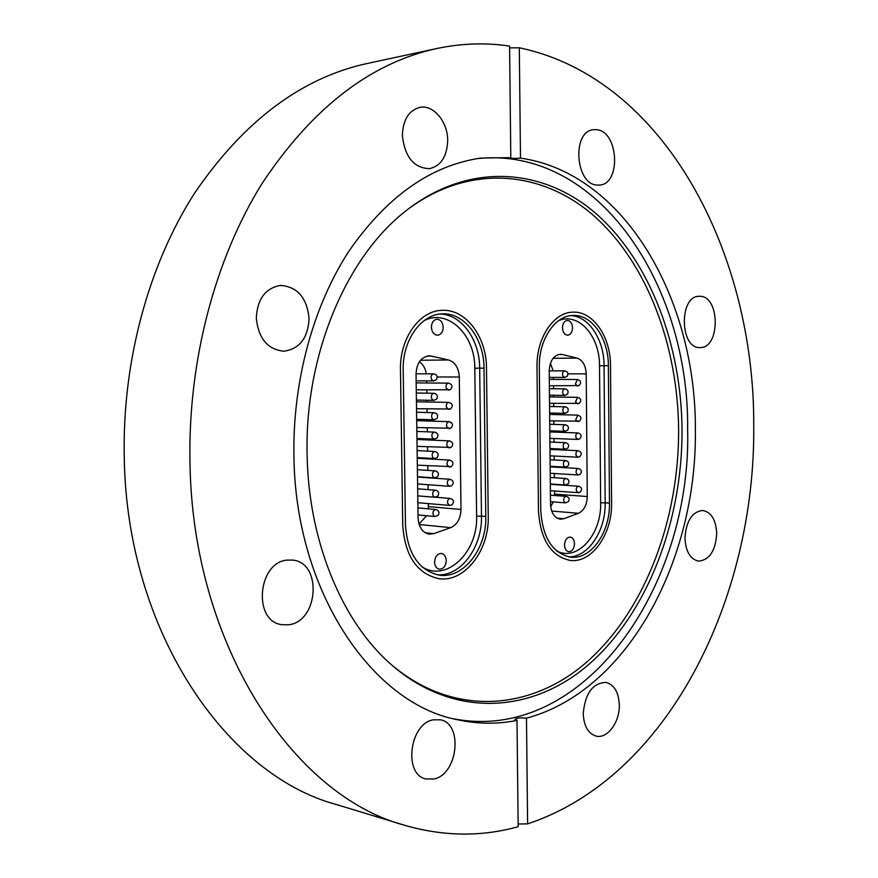 <?xml version="1.0" encoding="UTF-8"?>
<svg xmlns="http://www.w3.org/2000/svg" width="878" height="878" viewBox="0 0 878 878"><rect width="100%" height="100%" fill="white"/><g stroke="black" fill="none" stroke-linecap="round" stroke-linejoin="round"><path stroke-width="1.32" d="M682.041 430.132C682.316 520.709 648.348 611.659 589.873 663.494C531.64 714.824 449.042 719.85 385.53 659.367C339.577 615.708 308.266 537.61 307.113 454.233C304.721 355.733 345.669 258.615 404.187 212.213C467.908 160.893 544.031 167.457 597.336 214.781C650.774 262.676 681.361 345.504 682.041 430.132M407.469 209.59C470.74 162.298 544.744 170.881 596.502 218.15C648.348 266.001 677.948 347.172 678.628 430.099C678.903 518.942 645.999 608.125 589.16 659.927C532.507 711.191 452.027 718.445 388.592 662.253M476.886 158.666C598.116 145.353 689.384 285.712 687.639 429.331C691.765 585.593 584.485 744.138 453.52 718.786M402.365 135.442C404.802 157.008 413.856 168.082 429.529 168.664C441.008 165.865 447.067 156.493 447.692 140.557C447.846 121.91 433.502 104.449 419.871 107.368C408.808 110.419 402.969 119.77 402.365 135.442M596.678 129.692L593.341 129.714C571.655 131.338 575.408 184.621 597.139 185.071L599.652 185.06C621.328 183.974 618.595 131.283 596.678 129.692M699.81 296.292L699.107 296.303C678.749 295.842 679.802 349.148 700.062 347.556L700.128 347.556C720.443 348.412 720.158 295.721 699.81 296.292M684.95 538.005C685.707 551.527 690.251 559.242 698.581 561.13C709.446 560.043 715.504 550.879 716.733 533.648C715.998 519.985 711.367 512.258 702.828 510.458C692.16 511.665 686.201 520.852 684.95 538.005M583.233 713.638C583.859 726.161 588.172 733.657 596.173 736.115C607.4 739.056 619.813 722.089 619.308 705.001C618.705 692.292 614.271 684.752 606.007 682.404C592.694 682.941 585.11 693.346 583.233 713.638M433.293 719.828C409.587 723.406 403.123 774.561 425.907 778.962L434.105 778.951C458.02 774.187 463.299 723.527 440.339 719.806L433.293 719.828M287.479 560.076C257.836 561.744 252.469 621.196 281.717 624.675L288.664 624.763C318.626 621.657 322.336 562.557 292.758 560.109L287.479 560.076M256.288 318.099C258.428 338.458 267.603 349.488 283.835 351.211C299.563 348.983 307.98 338.096 309.089 318.549C306.971 297.752 297.455 286.7 280.521 285.416C265.441 288.072 257.364 298.959 256.288 318.099M526.482 718.171C520.456 717.513 516.626 717.93 515.002 719.4L516.999 720.388C497.365 724.339 477.489 724.109 457.372 719.708C372.502 703.838 295.085 591.607 293.921 455.452C292.692 380.778 313.38 305.764 348.807 251.36C386.759 196.529 430.747 165.437 480.793 158.073L508.779 157.645C510.458 158.402 514.365 158.556 520.5 158.117C625.169 172.999 696.133 300.32 695.365 429.572C697.242 558.847 628.593 690.821 526.482 718.171L527.612 823.882C668.838 777.019 755.497 597.611 753.741 425.808C754.729 254.236 665.359 78.285 519.315 47.796L509.602 47.895M510.798 157.085L509.58 46.106C485.885 42.517 461.652 43.307 436.893 48.499L367.103 63.512C301.373 77.835 243.908 120.999 194.707 192.984C148.7 264.519 122.152 361.363 124.259 457.603C126.794 631.37 226.425 775.054 336.197 804.467L404.506 825.232C443.379 836.514 481.265 836.997 518.163 826.703L516.999 720.388M436.893 48.499C370.582 62.909 312.327 107.862 262.138 183.381C215.242 258.472 187.958 360.649 189.977 462.157C192.337 645.56 293.856 795.896 404.506 825.232M527.612 823.882L518.141 823.992M520.5 158.117L519.315 47.796M486.489 368.123L488.245 516.242C489.353 550.451 464.462 582.882 438.704 578.646C416.973 573.641 404.988 555.928 402.75 525.494L400.478 369.836C399.556 338.513 419.607 310.538 442.007 310.34C465.713 308.782 486.631 336.889 486.489 368.123L488.245 516.242C489.353 550.451 464.462 582.882 438.704 578.646C416.973 573.641 404.988 555.928 402.75 525.494L400.478 369.836C399.556 338.513 419.607 310.538 442.007 310.34C465.713 308.782 486.631 336.889 486.489 368.123M610.506 365.654L611.593 502.907C612.405 534.054 591.739 563.533 570.063 560.405C550.934 556.169 540.398 539.641 538.466 510.809L536.996 367.114C536.293 338.096 553.601 312.206 572.818 312.173C592.99 310.9 610.715 336.834 610.506 365.654L611.593 502.907C612.405 534.054 591.739 563.533 570.063 560.405C550.934 556.169 540.398 539.641 538.466 510.809L536.996 367.114C536.293 338.096 553.601 312.206 572.818 312.173C592.99 310.9 610.715 336.834 610.506 365.654M446.254 560.57C445.98 556.476 444.356 554.095 441.371 553.436C437.299 553.678 435.038 556.564 434.577 562.096C434.851 566.167 436.465 568.538 439.417 569.218C443.511 568.999 445.794 566.112 446.254 560.57M443.171 327.274C442.731 322.314 440.668 319.636 436.992 319.241C433.523 319.822 431.658 322.478 431.383 327.22C431.833 332.158 433.875 334.836 437.518 335.242C441.019 334.694 442.896 332.038 443.171 327.274M420.518 360.243L448.526 359.98L431.328 356.106L426.763 356.161M448.526 359.98C455.122 362.164 458.711 367.838 459.304 377.002L437.178 376.969M428.354 503.61L428.398 506.595L460.994 509.459L459.304 377.002M460.994 509.459C460.632 518.602 457.208 524.671 450.721 527.656L419.124 524.484M425.171 532.748L433.743 533.648L450.721 527.656M433.743 533.648L429.353 534.186C422.516 532.748 418.751 527.349 418.071 517.987L416.04 373.907C416.71 363.053 421.045 357.039 429.046 355.864L431.328 356.106M485.775 516.505C486.818 548.64 463.452 579.063 439.307 575.145C418.85 570.47 407.568 553.82 405.471 525.198L403.211 369.781C402.344 340.335 421.21 314.039 442.292 313.896C464.506 312.491 484.14 338.842 484.008 368.167L485.775 516.505L481.473 516.121C482.428 547.104 460.665 576.78 437.178 574.783M426.664 380.876L426.697 382.995M426.785 389.931L426.829 393.168M426.927 400.236L426.949 402.003M427.048 408.939L427.103 412.517M427.191 419.585L427.213 420.979M427.312 427.915L427.366 431.833M427.465 438.901L427.476 439.933M427.575 446.869L427.63 451.127M427.729 458.195L427.74 458.865M427.827 465.801L427.893 470.388M428.091 484.722L428.157 489.639M426.346 373.808C425.413 368.365 423.086 364.359 419.366 361.78M418.982 524.067L426.609 515.759M428.31 508.845L428.398 506.595M574.497 543.734C574.267 539.86 572.84 537.632 570.217 537.073C566.793 537.369 564.894 540.025 564.51 545.04C564.741 548.904 566.167 551.121 568.757 551.691C572.204 551.417 574.113 548.761 574.497 543.734M572.544 327.834C572.182 323.258 570.437 320.788 567.309 320.404C564.324 320.92 562.71 323.378 562.458 327.79C562.82 332.345 564.565 334.814 567.66 335.209C570.667 334.705 572.291 332.246 572.544 327.834M553.063 358.323L577.033 358.092L562.326 354.492L558.43 354.536M577.033 358.092C582.663 360.112 585.725 365.369 586.208 373.852L567.989 373.863M554.534 491L554.567 494.127L587.272 496.52L586.208 373.852M587.272 496.52C586.932 504.993 583.98 510.579 578.415 513.29L551.713 511.051M557.036 518.108L563.874 518.711L578.415 513.29M563.874 518.711L560.384 519.205C554.402 517.976 551.11 512.939 550.528 504.104L549.211 370.933C549.826 360.891 553.546 355.338 560.373 354.262L562.326 354.492M609.475 503.127C610.232 532.397 590.839 560.054 570.502 557.157C552.503 553.195 542.593 537.665 540.782 510.557L539.322 367.07C538.664 339.797 554.929 315.465 573.016 315.465C591.926 314.291 608.564 338.623 608.377 365.698L609.475 503.127L605.161 502.809C605.853 530.85 588.008 557.717 568.362 556.817M553.425 377.397L553.447 379.417M553.513 385.837L553.535 388.734M553.601 395.254L553.623 396.988M553.678 403.408L553.711 406.58M553.777 413.099L553.788 414.548M553.853 420.968L553.886 424.403M553.952 430.911L553.963 432.086M554.018 438.495L554.062 442.205M554.117 448.713L554.128 449.602M554.194 456.022L554.227 459.984M554.292 466.503L554.303 467.107M554.358 473.516L554.402 477.742M553.162 370.867L550.44 363.251M550.693 506.694L553.272 501.898M554.534 495.477L554.567 494.127M421.769 566.628C446.178 583.014 478.159 552.284 476.611 516.165L474.8 368.244C475.272 334.77 447.528 307.893 423.734 320.898M440.141 314.061C461.543 314.302 479.761 339.973 479.684 368.189L484.008 368.167M474.8 368.244L479.684 368.189L481.473 516.121L476.611 516.165M416.951 438.451L434.281 439.187L432.459 438.056C431.285 434.895 431.987 432.92 434.566 432.108L416.852 431.427M450.271 447.615L449.141 447.912L446.924 445.794C446.496 442.962 447.352 441.327 449.47 440.888L416.962 439.472M416.677 419.267L434.072 419.783L432.195 418.63C431.021 415.492 431.713 413.516 434.259 412.693L416.578 412.254M416.402 400.061L433.853 400.357L431.932 399.172C430.758 396.066 431.427 394.09 433.951 393.267L416.304 393.037M416.139 380.832L433.633 380.909L431.669 379.702C430.494 376.607 431.153 374.643 433.644 373.808L416.04 373.808M417.215 457.603L434.5 458.568L432.722 457.449C431.548 454.277 432.261 452.291 434.873 451.49L417.116 450.59M417.489 476.743L434.72 477.917L432.986 476.831C431.811 473.637 432.547 471.64 435.192 470.86L417.39 469.719M417.763 495.861L434.928 497.255L433.249 496.18C432.075 492.964 432.821 490.967 435.499 490.198L417.654 488.826M418.027 514.947L435.148 516.56L433.512 515.518C432.338 512.28 433.095 510.272 435.795 509.514L417.928 507.912M450.019 428.409L448.932 428.683L446.661 426.543C446.243 423.734 447.078 422.099 449.174 421.659L416.699 420.65M449.766 409.17L448.735 409.433L446.408 407.26C445.98 404.473 446.803 402.859 448.877 402.398L416.435 401.806M449.514 389.898L448.526 390.161L446.156 387.966C445.728 385.201 446.529 383.587 448.581 383.115L416.161 382.929M450.513 466.811L449.349 467.107L447.176 465.033C446.748 462.168 447.615 460.522 449.766 460.105L417.226 458.272M417.588 483.943L449.558 486.291L447.429 484.239C447.012 481.342 447.89 479.695 450.052 479.289L417.489 477.05M417.851 502.71L449.766 505.443L447.681 503.423C447.264 500.504 448.153 498.847 450.348 498.452L435.532 497.244M556.696 550.956C577.285 562.063 601.704 534.384 600.651 502.853L599.52 365.775C599.915 336.296 578.503 311.822 558.595 320.679M570.854 315.641C588.951 316.245 604.185 339.841 604.053 365.72L608.377 365.698M599.52 365.775L604.053 365.72L605.161 502.809L600.651 502.853M549.804 430.769L565.103 431.307L563.522 430.242C562.524 427.345 563.127 425.512 565.322 424.754L549.738 424.272M549.88 438.341L577.79 439.439L575.858 437.464C575.507 434.862 576.231 433.348 578.031 432.942L549.815 431.943M549.628 413L564.971 413.362L563.358 412.276C562.359 409.389 562.941 407.568 565.114 406.799L549.562 406.492M549.452 395.199L564.828 395.396L563.182 394.299C562.183 391.423 562.765 389.612 564.916 388.833L549.387 388.702M549.277 377.386L564.697 377.419L563.017 376.289C562.019 373.435 562.589 371.624 564.708 370.845L549.211 370.878M549.979 448.526L565.234 449.218L563.687 448.186C562.699 445.267 563.303 443.434 565.52 442.677L549.913 442.029M550.155 466.262L565.366 467.129L563.863 466.097C562.864 463.167 563.489 461.334 565.717 460.588L550.089 459.765M550.33 483.987L565.509 485.007L564.027 483.997C563.028 481.056 563.665 479.212 565.926 478.477L550.265 477.478M550.506 501.678L565.641 502.864L564.203 501.887C563.204 498.923 563.841 497.069 566.123 496.344L550.44 495.181M578.558 421.385L577.658 421.649L575.705 419.651L577.834 415.14L549.65 414.449M578.404 403.584L577.537 403.836L575.54 401.817L577.647 397.328L549.474 396.933M578.24 385.76L577.406 386.002L575.375 383.96L577.45 379.483L549.299 379.395M550.056 455.814L577.911 457.208L576.023 455.265C575.672 452.631 576.407 451.116 578.218 450.721L549.99 449.415M550.221 473.264L578.042 474.954L576.177 473.033C575.836 470.388 576.572 468.874 578.415 468.468L550.166 466.866M550.396 490.703L578.163 492.69L576.341 490.791C576.001 488.124 576.747 486.599 578.602 486.214L550.33 484.305M434.281 439.187L437.156 437.924C438.66 434.939 437.804 432.997 434.566 432.108M417.061 446.364L451.051 447.451C453.728 444.487 453.202 442.303 449.47 440.888M434.072 419.783L436.882 418.532C438.407 415.514 437.529 413.571 434.259 412.693M433.853 400.357L436.607 399.117C438.155 396.066 437.266 394.112 433.951 393.267M433.633 380.909L436.333 379.68C437.902 376.596 437.003 374.632 433.644 373.808M434.5 458.568L437.42 457.295C438.912 454.332 438.067 452.4 434.873 451.49M434.72 477.917L437.694 476.633C439.165 473.703 438.331 471.782 435.192 470.86M434.928 497.255L437.957 495.96C439.417 493.063 438.594 491.142 435.499 490.198M435.148 516.56L438.232 515.254C439.669 512.39 438.868 510.469 435.795 509.514M416.798 427.542L450.776 428.234C453.487 425.248 452.949 423.053 449.174 421.659M416.534 408.698L450.502 409.005C453.257 405.987 452.708 403.792 448.877 402.398M416.26 389.832L450.227 389.744C453.015 386.704 452.466 384.498 448.581 383.115M417.324 465.164L451.325 466.646C453.97 463.705 453.443 461.521 449.766 460.105M449.558 486.291L451.599 485.808C454.2 482.889 453.696 480.716 450.052 479.289M449.766 505.443L451.874 504.949C454.442 502.062 453.937 499.889 450.348 498.452M565.103 431.307L567.803 430.044C569.098 427.29 568.275 425.523 565.322 424.754M577.79 439.439L579.612 438.956C582.004 436.19 581.477 434.182 578.031 432.942M564.971 413.362L567.627 412.111C568.944 409.324 568.11 407.557 565.114 406.799M564.828 395.396L567.451 394.156C568.779 391.347 567.934 389.569 564.916 388.833M564.697 377.419L567.276 376.179C568.615 373.348 567.77 371.57 564.708 370.845M565.234 449.218L567.978 447.956C569.262 445.223 568.439 443.467 565.52 442.677M565.366 467.129L568.154 465.856C569.427 463.145 568.615 461.389 565.717 460.588M565.509 485.007L568.318 483.723C569.581 481.034 568.779 479.289 565.926 478.477M565.641 502.864L568.494 501.579C569.745 498.913 568.955 497.167 566.123 496.344M549.705 420.847L579.425 421.177C581.851 418.389 581.324 416.381 577.834 415.14M549.54 403.331L579.25 403.386C581.697 400.577 581.17 398.557 577.647 397.328M549.365 385.804L579.063 385.563C581.554 382.731 581.016 380.712 577.45 379.483M577.911 457.208L579.787 456.725C582.147 453.97 581.62 451.972 578.218 450.721M578.042 474.954L579.974 474.46C582.301 471.727 581.774 469.73 578.415 468.468M578.163 492.69L580.149 492.185C582.443 489.474 581.927 487.477 578.602 486.214"/></g></svg>
